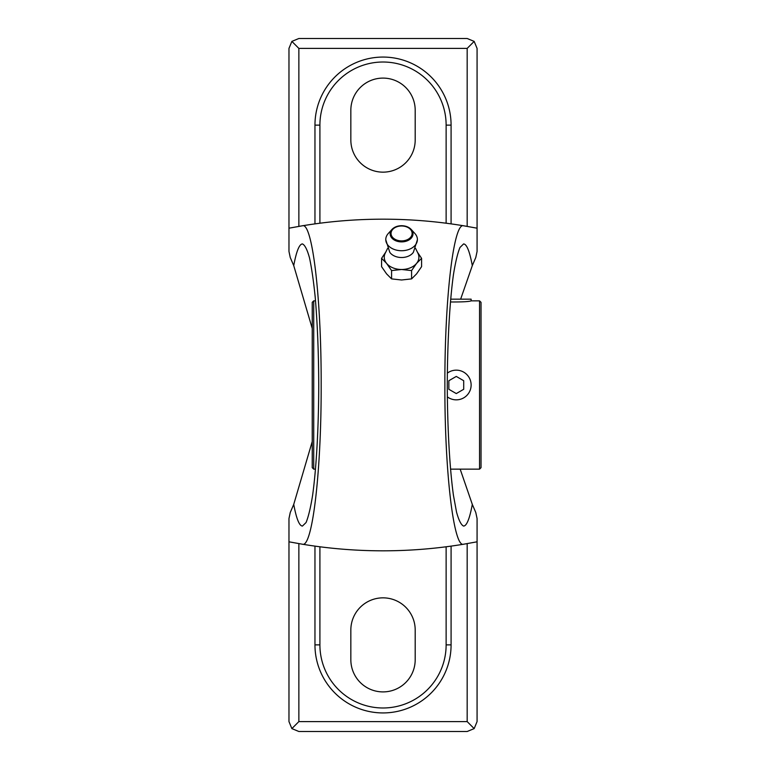 <?xml version="1.0" encoding="UTF-8"?>
<svg xmlns="http://www.w3.org/2000/svg" width="770" height="770" viewBox="0 0 770 770"><rect width="100%" height="100%" fill="white"/><g stroke="black" fill="none" stroke-linecap="round" stroke-linejoin="round"><path stroke-width="1.16" d="M450.652 299.164L471.134 299.164L471.134 300.849L479.546 300.849L481.029 302.331L481.029 467.669L479.546 469.151L479.546 300.849M471.134 300.849C469.151 301.657 462.366 302.033 450.768 301.975M312.235 315.7L312.235 467.669L312.235 302.331L313.717 300.849L315.527 300.849M447.341 373.142A14.851 14.851 0 0 1 470.364 389.707A14.851 14.851 0 0 1 447.341 396.858M456.283 393.576L463.704 389.283L463.704 380.717L456.283 376.424L448.852 380.717L448.852 389.283L456.283 393.576M391.583 278.894L401.584 279.991L411.584 278.894L416.589 273.87L421.585 266.651L421.585 258.335L416.589 263.369L411.584 270.588L401.584 269.49L391.583 270.588L391.583 278.894L386.579 273.87L381.574 266.651L381.574 258.335L385.529 252.454M312.235 328.444L293.736 265.611C296.392 251.338 299.299 244.109 302.427 243.926C304.882 244.995 307.249 249.653 309.511 257.892C311.667 268.066 313.563 281.117 315.19 297.037C317.423 323.208 318.607 352.525 318.751 385C318.645 427.466 316.383 468.093 312.61 495.293C310.608 507.69 308.423 516.776 306.065 522.541L302.427 526.074C299.299 525.891 296.392 518.662 293.736 504.388L290.252 512.493L288.971 518.547L288.971 721.596L291.869 728.603L298.866 731.5L467.169 731.5L474.166 728.603L467.169 721.596L467.169 543.62A495.004 495.004 0 0 1 463.607 544.217C453.703 548.211 444.617 471.51 444.877 385.144C444.617 298.577 453.655 221.933 463.607 225.783A495.004 495.004 0 0 0 302.427 225.783C312.341 221.789 321.417 298.49 321.167 384.856C321.417 471.423 312.389 548.067 302.427 544.217A495.004 495.004 0 0 0 463.607 544.217L477.073 541.81L477.073 518.547L475.783 512.493L472.308 504.388C469.642 518.662 466.745 525.891 463.607 526.074C461.153 525.005 458.795 520.347 456.533 512.108L453.434 495.293C449.661 468.093 447.399 427.466 447.283 385C447.399 342.534 449.661 301.907 453.434 274.707C455.426 262.31 457.611 253.224 459.979 247.459L463.607 243.926C466.745 244.109 469.642 251.338 472.308 265.611L460.643 299.164M288.971 541.81L302.427 544.217M298.866 48.404L298.866 226.38A495.004 495.004 0 0 1 302.427 225.783L288.971 228.19L288.971 48.404L291.869 41.397L298.866 48.404L467.169 48.404L474.166 41.397L477.073 48.404L477.073 228.19L463.607 225.783A495.004 495.004 0 0 1 467.169 226.38L467.169 48.404M293.736 265.611L290.252 257.507L288.971 251.453L288.971 228.19M477.073 228.19L477.073 251.453L475.783 257.507L472.308 265.611M474.166 728.603L477.073 721.596L477.073 541.81M415.194 110.274A32.176 32.176 0 0 0 383.017 78.097A32.176 32.176 0 0 0 350.841 110.274L350.841 139.976A32.176 32.176 0 0 0 383.017 172.153A32.176 32.176 0 0 0 415.194 139.976L415.194 110.274M319.906 546.787L319.906 644.875L314.959 644.875A68.058 68.058 0 0 0 383.017 712.933A68.058 68.058 0 0 0 451.085 644.875A68.058 68.058 0 0 1 383.017 712.933A68.058 68.058 0 0 1 314.959 644.875L314.959 546.122M314.959 223.877L314.959 125.125A68.058 68.058 0 0 1 383.017 57.067A68.058 68.058 0 0 1 451.085 125.125L446.128 125.125A63.111 63.111 0 0 0 383.017 62.014A63.111 63.111 0 0 0 319.906 125.125L314.959 125.125A68.058 68.058 0 0 1 383.017 57.067A68.058 68.058 0 0 1 451.085 125.125L451.085 223.877M291.869 728.603L298.866 721.596L298.866 543.62M474.166 41.397L467.169 38.5L298.866 38.5L291.869 41.397M314.959 644.875A68.058 68.058 0 0 0 383.017 712.933A68.058 68.058 0 0 0 451.085 644.875L451.085 546.122M350.841 630.024L350.841 659.726A32.176 32.176 0 0 0 383.017 691.903A32.176 32.176 0 0 0 415.194 659.726L415.194 630.024A32.176 32.176 0 0 0 383.017 597.847A32.176 32.176 0 0 0 350.841 630.024M293.736 504.388L312.235 441.547M460.171 469.151L472.308 504.388M411.584 270.588L411.584 278.894M417.446 252.194L421.585 258.335M391.583 270.588L386.579 263.369L381.574 258.335M414.876 233.483A15.814 11.184 180 0 1 417.398 239.759A15.814 11.184 180 0 1 401.584 250.731A15.814 11.184 180 0 1 385.77 239.759A15.814 11.184 180 0 1 388.292 233.483L391.988 229.431A11.415 8.075 180 0 1 401.584 225.735A11.415 8.075 180 0 1 411.18 229.431A11.415 8.075 180 0 1 409.062 239.913A11.415 8.075 180 0 1 394.105 239.913A11.415 8.075 180 0 1 391.988 229.431C394.307 227.025 397.503 225.783 401.584 225.697C405.655 225.783 408.86 227.025 411.18 229.431L414.876 233.483M417.398 239.759L413.375 252.31A13.119 9.279 180 0 1 401.584 257.517A13.119 9.279 180 0 1 389.793 252.31L385.77 239.759M415.54 248.354L417.937 253.186A17.325 12.253 180 0 1 416.589 263.369A17.325 12.253 180 0 1 401.584 269.49A17.325 12.253 180 0 1 386.579 263.369A17.325 12.253 180 0 1 385.231 253.186L387.628 248.354M313.717 300.849L313.717 469.151L315.527 469.151M319.906 223.213L319.906 125.125M446.128 223.213L446.128 125.125M467.169 721.596L298.866 721.596M319.906 644.875A63.111 63.111 0 0 0 383.017 707.986A63.111 63.111 0 0 0 446.128 644.875L446.128 546.787M451.085 644.875L446.128 644.875M314.959 125.125A68.058 68.058 0 0 1 383.017 57.067A68.058 68.058 0 0 1 451.085 125.125M401.584 225.985A10.549 7.459 180 0 1 410.718 237.17A10.549 7.459 180 0 1 392.45 237.17A10.549 7.459 180 0 1 401.584 225.985M450.508 469.151L479.546 469.151M313.717 469.151L312.235 467.669"/></g></svg>
